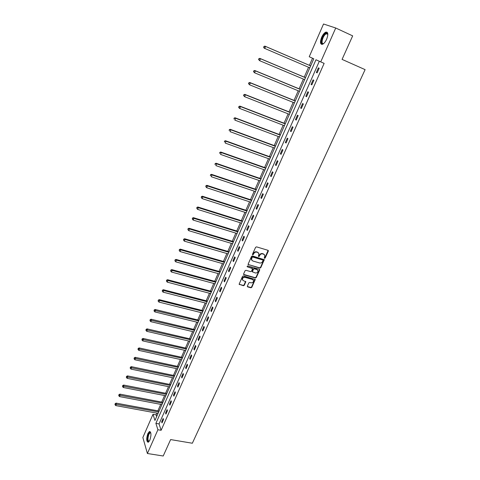 <?xml version="1.0" encoding="UTF-8"?>
<svg xmlns="http://www.w3.org/2000/svg" width="480" height="480" viewBox="0 0 480 480"><rect width="100%" height="100%" fill="white"/><g stroke="black" fill="none" stroke-linecap="round" stroke-linejoin="round"><path stroke-width="0.72" d="M264.546 258.318L265.194 258L268.32 251.148L267.984 250.308L256.536 246.864L255.6 247.326L252.486 254.244L252.732 254.832L253.788 253.614C254.478 252.396 255.474 251.904 256.77 252.144L257.724 252.432L258.984 253.77L258.384 256.29L258.66 256.584L259.308 256.26L259.716 255.372C260.406 254.154 261.396 253.668 262.68 253.908L263.634 254.19L264.876 255.498L264.276 258.03L264.546 258.318M264.27 258L264.948 257.694L268.11 250.362M252.45 254.508L253.152 254.202L253.554 253.314L253.788 253.614M258.378 256.26L259.074 255.954L259.476 255.066L259.716 255.372M147.852 433.578L149.442 431.514C151.302 432.168 151.428 435.078 149.82 440.232L148.242 442.278C146.382 441.594 146.25 438.696 147.852 433.578M321.636 37.29C322.932 34.494 324.36 32.76 325.908 32.1C328.17 32.004 328.422 34.356 326.67 39.156C325.362 41.952 323.94 43.674 322.416 44.316C320.154 44.4 319.89 42.06 321.636 37.29M247.368 286.104L247.71 286.908L250.89 287.778L251.802 287.322L255.24 279.516L243.45 275.916L242.526 276.372L239.106 284.232L243.384 285.72L244.302 285.264L245.796 281.694L243.474 280.74L242.4 279.6C242.478 278.01 243.348 277.26 245.01 277.35L252.51 279.444L253.56 280.554C253.5 282.144 252.636 282.906 250.974 282.822L249.726 282.474L248.814 282.93L247.368 286.104M335.73 28.002L352.674 35.874L342.072 59.388L365.106 69.642L192.342 443.238L170.622 439.578L163.212 456L147.396 453.504L142.854 437.514L153 414.288L154.956 420.444L313.788 58.788L309.228 56.748L323.532 24L335.73 28.002L320.73 61.89L315.966 59.76L155.886 423.366L157.914 429.744L147.396 453.504M319.32 61.26L159.054 423.924L161.118 430.296L324.138 63.378L320.73 61.89M161.118 430.296L157.914 429.744M259.854 268.134L260.772 267.678L264.27 259.716L252.45 255.942L251.514 256.398L248.034 264.42L259.854 268.134L259.614 267.822L260.532 267.366L264.018 259.368M259.68 270.066L256.266 277.548L255.348 277.998L243.954 274.8L243.6 273.984L245.052 270.756L245.982 270.3L250.626 271.62L251.55 271.158L252.57 268.62L247.332 266.814L247.05 266.514L247.74 265.914L259.344 269.25L259.68 270.066L259.446 269.754L256.032 277.224L256.266 277.548M318.39 67.866L316.338 72.498L317.124 72.882L319.182 68.238L318.39 67.866M313.074 79.872L311.046 84.456L311.814 84.864L313.848 80.268L313.074 79.872M307.812 91.758L305.808 96.294L306.558 96.732L308.574 92.178L307.812 91.758M302.604 103.524L300.612 108.018L301.35 108.48L303.348 103.974L302.604 103.524M297.444 115.176L295.476 119.628L296.196 120.114L298.17 115.65L297.444 115.176M292.338 126.714L290.388 131.124L291.09 131.634L293.046 127.218L292.338 126.714M287.28 138.144L285.348 142.506L286.032 143.046L287.97 138.666L287.28 138.144M282.27 149.46L280.356 153.78L281.028 154.344L282.948 150.012L282.27 149.46M277.308 160.668L275.412 164.946L276.066 165.534L277.968 161.238L277.308 160.668M272.388 171.768L270.516 176.01L271.158 176.616L273.042 172.362L272.388 171.768M267.522 182.76L265.662 186.966L266.292 187.59L268.158 183.384L267.522 182.76M262.704 193.656L260.856 197.814L261.474 198.468L263.322 194.298L262.704 193.656M257.922 204.444L256.098 208.566L256.698 209.238L258.528 205.104L257.922 204.444M253.194 215.13L251.382 219.21L251.97 219.906L253.788 215.814L253.194 215.13M248.508 225.714L246.714 229.764L247.29 230.478L249.084 226.422L248.508 225.714M243.864 236.208L242.088 240.216L242.646 240.948L244.428 236.934L243.864 236.208M239.262 246.6L237.504 250.572L238.05 251.322L239.814 247.344L239.262 246.6M234.702 256.896L232.962 260.832L233.496 261.606L235.242 257.664L234.702 256.896M230.184 267.096L228.456 270.996L228.984 271.788L230.712 267.882L230.184 267.096M225.708 277.206L223.998 281.07L224.508 281.88L226.224 278.01L225.708 277.206M221.274 287.22L219.582 291.048L220.08 291.882L221.778 288.048L221.274 287.22M216.882 297.15L215.202 300.942L215.688 301.794L217.368 297.99L216.882 297.15M212.526 306.984L210.858 310.746L211.332 311.61L213.006 307.848L212.526 306.984M208.206 316.734L206.556 320.46L207.024 321.348L208.674 317.61L208.206 316.734M203.928 326.4L202.296 330.09L202.746 330.99L204.384 327.294L203.928 326.4M199.692 335.976L198.072 339.636L198.51 340.554L200.136 336.888L199.692 335.976M195.486 345.468L193.884 349.092L194.31 350.028L195.924 346.392L195.486 345.468M191.322 354.876L189.732 358.47L190.152 359.418L191.748 355.818L191.322 354.876M187.194 364.2L185.616 367.764L186.024 368.73L187.608 365.16L187.194 364.2M183.102 373.446L181.536 376.98L181.932 377.958L183.504 374.418L183.102 373.446M179.046 382.608L177.492 386.112L177.882 387.108L179.436 383.598L179.046 382.608M175.02 391.692L173.484 395.166L173.862 396.174L175.404 392.7L175.02 391.692M171.036 400.698L169.512 404.142L169.878 405.168L171.408 401.718L171.036 400.698M167.082 409.626L165.57 413.04L165.924 414.084L167.442 410.664L167.082 409.626M163.158 418.482L161.664 421.866L162.012 422.922L163.512 419.532L163.158 418.482M312.528 58.224L309.402 65.34M308.556 67.272L304.23 77.136M303.378 79.086L299.106 88.818M298.248 90.78L294.03 100.392M293.166 102.366L289.008 111.852M288.132 113.838L284.028 123.198M283.152 125.202L279.102 134.442M278.214 136.458L274.218 145.578M273.324 147.606L269.376 156.606M268.482 158.652L264.588 167.532M263.688 169.59L259.842 178.356M258.936 180.426L255.138 189.078M254.226 191.16L250.476 199.704M249.558 201.798L245.862 210.228M244.938 212.334L241.29 220.656M240.36 222.774L236.754 230.994M235.824 233.118L232.266 241.236M231.33 243.366L227.814 251.382M226.872 253.524L223.404 261.438M222.456 263.592L219.036 271.404M218.082 273.57L214.704 281.28M213.75 283.452L210.408 291.066M209.454 293.25L206.154 300.774M205.194 302.964L201.936 310.386M200.97 312.588L197.754 319.92M196.788 322.128L193.614 329.37M192.642 331.59L189.504 338.736M188.526 340.962L185.43 348.024M184.452 350.256L181.392 357.228M180.414 359.472L177.39 366.354M176.406 368.604L173.424 375.402M172.434 377.658L169.488 384.378M168.498 386.64L165.588 393.27M164.592 395.538L161.718 402.09M160.722 404.37L157.884 410.838M156.882 413.118L156.12 414.858L156.666 416.55M156.12 414.858L153 414.288M159.054 423.924L155.886 423.366M316.338 72.498L317.142 72.84M311.046 84.456L311.844 84.792M305.808 96.294L306.606 96.624M300.612 108.018L301.41 108.336M295.476 119.628L296.274 119.94M290.388 131.124L291.18 131.43M285.348 142.506L286.14 142.806M280.356 153.78L281.148 154.074M275.412 164.946L276.198 165.234M270.516 176.01L271.302 176.286M265.662 186.966L266.454 187.23M260.856 197.814L261.648 198.078M256.098 208.566L256.884 208.818M251.382 219.21L252.168 219.462M246.714 229.764L247.5 230.004M242.088 240.216L242.868 240.45M237.504 250.572L238.284 250.8M232.962 260.832L233.736 261.054M228.456 270.996L229.236 271.212M223.998 281.07L224.778 281.28M219.582 291.048L220.356 291.258M215.202 300.942L215.976 301.146M210.858 310.746L211.632 310.944M206.556 320.46L207.33 320.652M202.296 330.09L203.064 330.276M198.072 339.636L198.84 339.816M193.884 349.092L194.646 349.266M189.732 358.47L190.494 358.638M185.616 367.764L186.378 367.926M181.536 376.98L182.298 377.136M177.492 386.112L178.254 386.262M173.484 395.166L174.246 395.316M169.512 404.142L170.268 404.286M165.57 413.04L166.326 413.184M161.664 421.866L162.42 421.998M264.408 254.646L263.634 254.19M259.476 255.066C260.166 253.848 261.156 253.362 262.44 253.602L263.394 253.884M258.522 252.906L257.724 252.432M253.554 253.314C254.244 252.09 255.24 251.598 256.53 251.844L257.49 252.126M248.046 264.462L259.614 267.822M263.016 260.58L262.776 260.004L252.744 257.052L252.09 257.376L251.508 259.614L252.78 260.976L259.632 262.974C260.916 263.208 261.9 262.716 262.59 261.51L263.016 260.58M251.712 260.16L251.274 259.308L251.436 258.006L252.51 256.746L262.536 259.692M243.558 274.398L255.12 277.68L256.032 277.224M252.33 268.272L247.332 266.814M255.42 272.982C257.1 273.066 257.964 272.298 258.012 270.678L256.968 269.574L254.328 268.818L253.404 269.28L252.384 271.812L255.42 272.982M257.634 269.964L256.968 269.574M252.39 271.842L252.204 271.098L253.176 268.962L254.094 268.506L256.734 269.262M259.446 269.754L259.488 269.316M253.2 279.858L252.51 279.444M242.526 279.978L242.178 279.276C242.256 277.686 243.126 276.936 244.782 277.026L252.282 279.126M239.112 284.25L243.162 285.396L244.08 284.94L245.568 281.352M247.32 286.5L250.662 287.448L251.574 286.998L255 279.174L255.24 279.516M310.674 65.886L264.912 46.134L265.578 46.458L264.75 48.432L309.828 67.812M310.662 65.91L265.578 46.458L263.946 46.428L263.88 47.346L264.21 46.554M263.88 47.346L264.75 48.432L264.09 48.102L263.616 47.214M263.946 46.428L264.912 46.134M323.784 43.44L323.736 43.47C319.794 46.146 321.744 35.766 325.602 33.468L327.264 33.282L327.846 34.506L327.408 33.822L325.872 33.996C322.62 35.892 320.526 44.754 323.628 43.5L323.772 43.446M327.246 32.322L325.74 32.73C322.524 34.614 319.602 43.2 321.762 44.412M149.184 441.408C147.258 441.54 147.024 439.104 148.488 434.106C149.142 432.684 149.778 432.096 150.39 432.348L150.774 432.756M150.804 432.876L150.138 432.72L148.86 434.37C147.582 438.474 147.684 440.796 149.178 441.336M150.126 431.586L148.362 433.68C146.946 437.79 146.88 440.664 148.152 442.302M305.496 77.67L259.806 58.374L260.46 58.722L259.644 60.678L304.644 79.614M305.472 77.73L260.46 58.722L258.84 58.68L258.774 59.598L259.098 58.818M258.774 59.598L259.644 60.678L258.516 59.46M258.84 58.68L259.806 58.374M300.372 89.34L254.754 70.494L255.39 70.872L254.586 72.804L299.508 91.302M300.33 89.436L255.39 70.872L253.788 70.806L253.722 71.73L254.04 70.956M253.722 71.73L254.586 72.804L253.47 71.58M253.788 70.806L254.754 70.494M295.296 100.902L249.756 82.488L250.374 82.896L249.576 84.81L294.426 102.876M295.236 101.028L250.374 82.896L248.79 82.818L248.718 83.742L249.036 82.98M248.718 83.742L249.576 84.81L248.466 83.58M248.79 82.818L249.756 82.488M290.268 112.35L244.806 94.368L245.406 94.8L244.62 96.696L289.392 114.336M290.196 112.506L245.406 94.8L243.834 94.704L243.762 95.634L244.074 94.878M243.762 95.634L244.62 96.696L243.522 95.466M243.834 94.704L244.806 94.368M285.288 123.684L239.898 106.128L240.492 106.584L239.706 108.462L284.406 125.688M285.204 123.876L240.492 106.584L238.932 106.476L238.854 107.412L239.166 106.662M238.854 107.412L239.706 108.462L239.118 108.006L238.62 107.226M238.932 106.476L239.898 106.128M280.356 134.916L235.044 117.774L235.62 118.26L234.846 120.12L279.468 136.932M280.26 135.138L235.62 118.26L234.078 118.134L233.994 119.07L234.306 118.326M234.078 118.134L235.044 117.774M275.472 146.04L230.238 129.306L230.802 129.816L230.034 131.658L274.578 148.068M275.358 146.292L230.802 129.816L229.272 129.678L229.188 130.62L229.494 129.882M229.272 129.678L230.238 129.306M270.63 157.056L225.48 140.73L226.026 141.264L225.264 143.088L269.736 159.102M270.51 157.338L226.026 141.264L224.508 141.108L224.424 142.05L224.724 141.324M224.508 141.108L225.48 140.73M265.836 167.976L220.764 152.04L221.298 152.598L220.542 154.404L264.936 170.028M265.698 168.282L221.298 152.598L219.792 152.43L219.708 153.372L220.008 152.652M219.792 152.43L220.764 152.04M261.09 178.788L216.096 163.242L216.612 163.824L215.868 165.612L260.178 180.852M260.94 179.124L216.612 163.824L215.124 163.638L215.034 164.586L215.334 163.872M215.124 163.638L216.096 163.242M256.386 189.498L211.47 174.336L211.974 174.942L211.236 176.712L255.468 191.58M256.224 189.864L211.974 174.942L210.498 174.744L210.408 175.692L210.702 174.984M210.498 174.744L211.47 174.336M251.724 200.112L206.886 185.322L207.384 185.952L206.652 187.704L250.806 202.206M251.55 200.508L207.384 185.952L205.92 185.742L205.824 186.696L206.118 185.994M206.652 187.704L205.824 186.696M205.92 185.742L206.886 185.322M247.104 210.63L202.35 196.212L202.83 196.86L202.104 198.594L246.18 212.73M246.918 211.05L202.83 196.86L201.384 196.638L201.282 197.592L201.57 196.896M202.104 198.594L201.282 197.592M201.384 196.638L202.35 196.212M242.526 221.046L197.856 206.994L198.324 207.66L197.604 209.382L241.602 223.164M242.334 221.496L198.324 207.66L196.884 207.426L196.788 208.386L197.07 207.696M197.604 209.382L196.788 208.386M196.884 207.426L197.856 206.994M237.996 231.372L193.404 217.674L193.86 218.364L193.146 220.068L237.06 233.496M237.786 231.846L193.86 218.364L192.432 218.118L192.33 219.078L192.618 218.394M193.146 220.068L192.33 219.078M192.432 218.118L193.404 217.674M233.502 241.602L188.994 228.252L189.438 228.966L188.73 230.658L232.566 243.738M233.28 242.1L189.438 228.966L188.022 228.708L187.92 229.668L188.202 228.996M188.73 230.658L187.92 229.668M188.022 228.708L188.994 228.252M229.05 251.742L184.626 238.74L185.058 239.472L184.356 241.146L228.108 253.884M228.816 252.264L185.058 239.472L183.654 239.202L183.546 240.162L183.828 239.49M184.356 241.146L183.546 240.162M183.654 239.202L184.626 238.74M224.634 261.786L180.294 249.126L180.714 249.876L180.024 251.538L223.692 263.94M224.394 262.338L180.714 249.876L179.322 249.594L179.214 250.56L179.49 249.894M180.024 251.538L179.214 250.56M179.322 249.594L180.294 249.126M220.26 271.746L176.004 259.416L176.412 260.184L175.728 261.828L219.312 273.906M220.014 272.316L176.412 260.184L175.038 259.89L174.924 260.856L175.2 260.202M175.728 261.828L174.924 260.856M175.038 259.89L176.004 259.416M215.928 281.61L171.756 269.61L172.152 270.402L171.474 272.028L214.974 283.788M215.67 282.21L172.152 270.402L170.784 270.096L170.67 271.062L170.946 270.414M171.474 272.028L170.67 271.062M170.784 270.096L171.756 269.61M211.632 291.396L167.544 279.714L167.928 280.524L167.256 282.138L210.678 293.574M211.362 292.014L167.928 280.524L166.572 280.206L166.458 281.178L166.728 280.53M167.256 282.138L166.458 281.178M166.572 280.206L167.544 279.714M207.378 301.086L163.368 289.722L163.746 290.556L163.08 292.152L206.412 303.276M207.096 301.728L162.402 290.226L162.282 291.198L162.552 290.556M163.08 292.152L162.282 291.198M162.402 290.226L163.368 289.722M203.154 310.692L159.234 299.646L159.6 300.492L158.94 302.076L202.188 312.894M202.866 311.358L158.268 300.15L158.148 301.128L158.412 300.492M158.94 302.076L158.148 301.128M158.268 300.15L159.234 299.646M198.972 320.22L155.136 309.474L155.49 310.344L154.836 311.91L198.006 322.428M198.672 320.904L154.308 310.338L154.17 309.99L154.05 310.968L154.308 310.338M154.836 311.91L154.05 310.968M154.17 309.99L155.136 309.474M194.826 329.658L151.074 319.218L151.416 320.1L150.768 321.66L193.854 331.878M194.514 330.366L150.246 320.094L150.108 319.74L149.988 320.718L150.246 320.094M150.768 321.66L149.988 320.718M150.108 319.74L151.074 319.218M190.716 339.018L147.048 328.872L147.384 329.772L146.742 331.32L189.738 341.244M190.398 339.744L146.214 329.766L146.082 329.406L145.956 330.384L146.214 329.766M146.742 331.32L145.956 330.384M146.082 329.406L147.048 328.872M186.642 348.294L143.058 338.442L143.382 339.36L142.746 340.89L185.664 350.526M186.312 349.044L142.224 339.348L142.092 338.982L141.966 339.96L142.224 339.348M142.746 340.89L141.966 339.96M142.092 338.982L143.058 338.442M182.604 357.492L139.104 347.928L139.422 348.864L138.786 350.382L181.62 359.736M182.268 358.266L138.264 348.846L138.144 348.474L138.012 349.452L138.264 348.846M138.786 350.382L138.012 349.452M138.144 348.474L139.104 347.928M178.596 366.612L135.186 357.33L135.492 358.284L134.862 359.784L177.612 368.862M178.254 367.404L134.34 358.26L134.22 357.882L134.094 358.86L134.34 358.26M134.862 359.784L134.094 358.86M134.22 357.882L135.186 357.33M174.63 375.654L131.304 366.654L131.598 367.62L130.974 369.108L173.64 377.91M174.27 376.464L130.452 367.596L130.338 367.206L130.206 368.19L130.452 367.596M130.974 369.108L130.206 368.19M130.338 367.206L131.304 366.654M170.688 384.618L127.452 375.888L127.734 376.872L127.122 378.348L169.698 386.88M170.328 385.446L126.6 376.848L126.486 376.452L126.354 377.436L126.6 376.848M127.122 378.348L126.354 377.436M126.486 376.452L127.452 375.888M166.788 393.504L123.636 385.05L123.906 386.046L123.3 387.51L165.792 395.772M166.416 394.356L122.778 386.016L122.67 385.614L122.538 386.598L122.778 386.016M123.3 387.51L122.538 386.598M122.67 385.614L123.636 385.05M162.918 402.318L119.85 394.128L120.114 395.136L119.508 396.588L161.916 404.592M162.534 403.182L118.992 395.106L118.89 394.704L118.752 395.688L118.992 395.106M119.508 396.588L118.752 395.688M118.89 394.704L119.85 394.128M159.078 411.06L116.1 403.128L116.352 404.154L115.752 405.594L158.076 413.34M158.688 411.942L115.236 404.118L115.134 403.71L114.996 404.694L115.236 404.118M115.752 405.594L114.996 404.694M115.134 403.71L116.1 403.128M264.948 257.694L265.194 258M253.152 254.202L253.386 254.508M259.074 255.954L259.308 256.26M262.44 253.602L262.68 253.908M256.53 251.844L256.77 252.144M268.074 250.848L268.32 251.148M248.208 264.534L248.436 264.846M263.976 259.824L264.216 260.136M260.532 267.366L260.772 267.678M252.51 256.746L252.744 257.052M251.862 257.07L252.09 257.376M251.436 258.006L251.67 258.312M255.12 277.68L255.348 277.998M243.732 274.476L243.954 274.8M251.94 267.888L252.174 268.2M254.094 268.506L254.328 268.818M253.176 268.962L253.404 269.28M252.204 271.098L252.438 271.416M244.782 277.026L245.01 277.35M245.52 281.754L245.742 282.084M244.08 284.94L244.302 285.264M243.162 285.396L243.384 285.72M239.292 284.334L239.508 284.664M254.958 279.588L255.186 279.912M251.574 286.998L251.802 287.322M250.662 287.448L250.89 287.778M247.488 286.578L247.71 286.908M326.25 40.038L326.898 38.616M268.128 250.416L268.374 250.716M264.03 259.41L264.27 259.716M251.274 259.308L251.508 259.614M252.156 271.494L252.384 271.812M259.494 269.346L259.734 269.658M242.178 279.276L242.4 279.6M245.574 281.37L245.796 281.694M327.822 34.356L326.424 33.72M327.408 33.822L327.264 33.282M150.63 432.744L150.39 432.348M150.792 432.834L150.138 432.72"/></g></svg>
